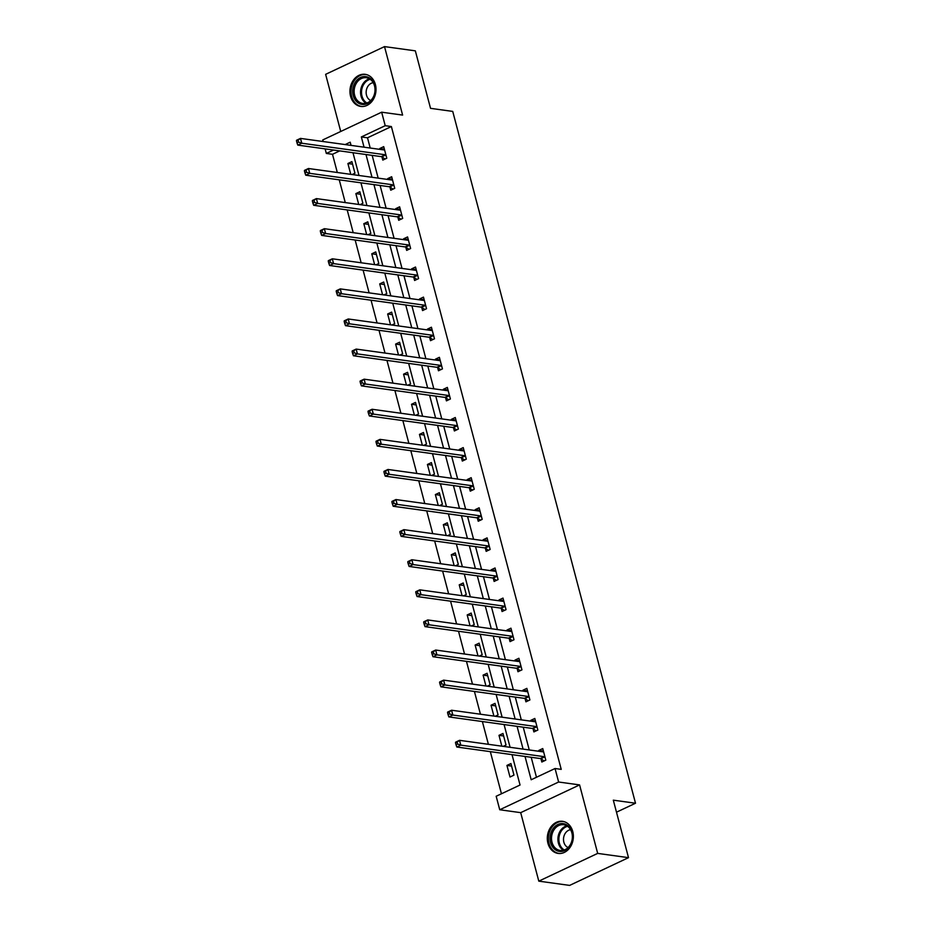 <?xml version="1.0" encoding="UTF-8"?>
<svg xmlns="http://www.w3.org/2000/svg" width="932" height="932" viewBox="0 0 932 932"><rect width="100%" height="100%" fill="white"/><g stroke="black" fill="none" stroke-linecap="round" stroke-linejoin="round"><path stroke-width="1.4" d="M350.56 96.217A16.194 12.966 -82.1 0 0 360.754 106.423A16.194 12.966 -82.1 0 0 375.386 84.521A16.194 12.966 -82.1 0 0 365.193 74.327A16.194 12.966 -82.1 0 0 350.56 96.217M547.923 843.215A16.194 12.966 -82.1 0 0 558.117 853.421A16.194 12.966 -82.1 0 0 572.749 831.519A16.194 12.966 -82.1 0 0 562.555 821.325A16.194 12.966 -82.1 0 0 547.923 843.215M339.714 150.891L332.503 154.293L326.328 153.442L325.128 148.875M323.183 141.536L322.763 139.94L381.654 112.189L385.219 125.692L361.348 136.946L364.051 147.186M616.495 812.191L635.508 803.233L452.731 111.409L430.537 108.345L415.346 50.852L384.52 46.6L325.629 74.339L340.728 131.47M635.508 803.233L613.314 800.169L628.506 857.661L569.627 885.4L538.801 881.148L597.68 853.397L579.587 784.907L558.629 782.018L499.738 809.757L496.173 796.254L520.044 785.012L512.018 754.64M579.587 784.907L520.697 812.657L538.801 881.148M520.697 812.657L499.738 809.757M332.503 154.293L337.302 172.49M339.248 179.829L345.259 202.582M347.193 209.921L353.205 232.674M355.15 240.013L361.162 262.777M363.096 270.117L369.107 292.869M371.053 300.209L377.064 322.961M378.998 330.301L385.009 353.065M386.955 360.404L392.966 383.157M394.9 390.496L400.923 413.249M402.857 420.588L408.868 443.352M410.814 450.692L416.825 473.444M418.759 480.784L424.771 503.536M426.716 510.876L432.728 533.64M434.662 540.979L440.673 563.732M442.618 571.071L448.63 593.824M450.564 601.163L456.575 623.927M458.521 631.267L464.532 654.019M466.466 661.359L472.477 684.111M474.423 691.451L480.434 714.215M482.368 721.554L488.391 744.307M490.325 751.646L501.451 793.773M628.506 857.661L597.68 853.397M513.975 775.133L510.922 763.564L506.938 765.428L510.002 777.008L513.975 775.133M503.233 746.357L506.029 745.041L502.965 733.461L498.993 735.336L501.847 746.171M495.276 716.265L498.072 714.937L495.02 703.369L491.036 705.244L493.902 716.067M487.331 686.162L490.127 684.845L487.063 673.277L483.091 675.141L485.945 685.975M479.374 656.07L482.17 654.753L479.118 643.173L475.134 645.049L478 655.883M471.417 625.978L474.225 624.65L471.161 613.081L467.188 614.957L470.043 625.78M463.472 595.874L466.268 594.558L463.216 582.989L459.231 584.853L462.097 595.688M455.515 565.782L458.323 564.466L455.259 552.886L451.286 554.761L454.14 565.596M447.57 535.69L450.366 534.362L447.313 522.794L443.329 524.669L446.195 535.492M439.613 505.587L442.42 504.27L439.356 492.702L435.372 494.566L438.238 505.4M431.667 475.495L434.463 474.178L431.4 462.598L427.427 464.474L430.293 475.308M423.711 445.403L426.507 444.075L423.454 432.506L419.47 434.382L422.336 445.205M415.765 415.299L418.561 413.983L415.497 402.414L411.525 404.278L414.379 415.113M407.808 385.207L410.604 383.891L407.552 372.311L403.568 374.186L406.434 385.021M399.863 355.115L402.659 353.799L399.595 342.219L395.622 344.094L398.477 354.917M391.906 325.012L394.702 323.695L391.65 312.127L387.665 313.991L390.531 324.825M383.949 294.92L386.757 293.603L383.693 282.023L379.72 283.899L382.574 294.733M376.004 264.828L378.8 263.511L375.747 251.931L371.763 253.807L374.629 264.63M368.047 234.724L370.854 233.408L367.791 221.839L363.818 223.703L366.672 234.538M360.102 204.632L362.898 203.316L359.845 191.736L355.861 193.611L358.727 204.446M352.145 174.54L354.952 173.224L351.888 161.644L347.904 163.519L350.77 174.342M525.019 756.434L531.182 779.758L555.053 768.516L561.227 769.366L391.382 126.554L367.511 137.796L370.214 148.037M372.159 155.376L378.171 178.129M380.105 185.468L386.116 208.22M388.062 215.56L394.073 238.324M396.007 245.664L402.018 268.416M403.964 275.755L409.975 298.508M411.909 305.847L417.92 328.612M419.866 335.951L425.877 358.703M427.811 366.043L433.834 388.795M435.768 396.135L441.78 418.899M443.725 426.239L449.737 448.991M451.671 456.33L457.682 479.083M459.627 486.422L465.639 509.187M467.573 516.526L473.584 539.279M475.53 546.618L481.541 569.37M483.475 576.71L489.486 599.474M491.432 606.814L497.443 629.566M499.377 636.906L505.389 659.658M507.334 666.997L513.346 689.762M515.279 697.101L521.303 719.853M523.236 727.193L529.248 749.945M531.193 757.285L536.471 777.276M541.003 758.893L541.83 762.015L545.814 760.139L542.75 748.559L538.778 750.435L538.999 751.297M533.057 728.789L533.885 731.911L537.857 730.047L534.805 718.467L530.821 720.343L531.054 721.205M525.1 698.697L525.928 701.819L529.912 699.944L526.848 688.375L522.875 690.251L523.097 691.101M517.155 668.605L517.971 671.727L521.955 669.852L518.891 658.272L514.918 660.147L515.14 661.009M509.198 638.502L510.025 641.624L513.998 639.76L510.946 628.18L506.961 630.055L507.194 630.917M501.253 608.41L502.068 611.532L506.053 609.656L502.989 598.088L499.016 599.963L499.237 600.814M493.296 578.318L494.123 581.44L498.096 579.564L495.043 567.984L491.059 569.86L491.292 570.722M485.339 548.214L486.166 551.348L490.15 549.472L487.087 537.892L483.114 539.768L483.335 540.63M477.394 518.122L478.221 521.244L482.193 519.369L479.141 507.8L475.157 509.676L475.39 510.526M469.437 488.03L470.264 491.152L474.248 489.277L471.184 477.697L467.212 479.572L467.433 480.434M461.491 457.927L462.319 461.06L466.291 459.185L463.239 447.605L459.255 449.48L459.488 450.342M453.535 427.835L454.362 430.957L458.346 429.081L455.282 417.513L451.309 419.388L451.531 420.239M445.589 397.743L446.416 400.865L450.389 398.989L447.337 387.409L443.352 389.285L443.585 390.147M437.632 367.639L438.459 370.773L442.444 368.897L439.38 357.317L435.407 359.193L435.628 360.055M429.687 337.547L430.502 340.669L434.487 338.794L431.423 327.225L427.45 329.101L427.672 329.951M421.73 307.455L422.557 310.577L426.53 308.702L423.478 297.122L419.493 298.997L419.726 299.859M413.785 277.352L414.6 280.485L418.585 278.61L415.521 267.03L411.548 268.905L411.769 269.767M405.828 247.26L406.655 250.382L410.628 248.506L407.575 236.938L403.591 238.813L403.824 239.664M397.871 217.168L398.698 220.29L402.682 218.414L399.618 206.834L395.646 208.71L395.867 209.572M389.925 187.064L390.753 190.198L394.725 188.322L391.673 176.742L387.689 178.618L387.922 179.48M381.969 156.972L382.796 160.094L386.78 158.219L383.716 146.65L379.743 148.526L379.965 149.376M381.654 112.189L402.612 115.09L384.52 46.6M391.382 126.554L385.219 125.692M555.053 768.516L558.629 782.018M351.049 145.392L350.199 142.188L345.155 144.577M333.551 150.04L326.328 153.442M510.084 747.301L504.072 724.548M502.127 717.209L496.115 694.457M494.181 687.117L488.17 664.353M486.224 657.013L480.213 634.261M478.279 626.921L472.268 604.169M470.322 596.829L464.311 574.065M462.377 566.726L456.354 543.973M454.42 536.634L448.409 513.882M446.463 506.542L440.452 483.778M438.518 476.438L432.506 453.686M430.561 446.346L424.549 423.594M422.615 416.255L416.604 393.49M414.658 386.151L408.647 363.398M406.713 356.059L400.702 333.307M398.756 325.967L392.745 303.203M390.811 295.863L384.8 273.111M382.854 265.771L376.843 243.019M374.909 235.68L368.886 212.915M366.952 205.576L360.94 182.823M358.995 175.484L352.983 152.732M365.985 154.526L372.008 177.278M373.942 184.618L379.953 207.37M381.899 214.71L387.91 237.474M389.844 244.813L395.855 267.566M397.801 274.905L403.812 297.658M405.746 304.997L411.758 327.761M413.703 335.101L419.715 357.853M421.648 365.193L427.66 387.945M429.605 395.285L435.617 418.049M437.551 425.388L443.562 448.141M445.508 455.48L451.519 478.233M453.453 485.572L459.476 508.336M461.41 515.676L467.421 538.428M469.367 545.768L475.378 568.52M477.312 575.86L483.324 598.624M485.269 605.963L491.281 628.716M493.214 636.055L499.226 658.808M501.171 666.147L507.183 688.911M509.117 696.251L515.128 719.003M517.074 726.343L523.085 749.095M367.511 137.796L361.348 136.946M543.414 751.076L538.778 750.435M511.586 766.081L506.938 765.428M503.63 735.977L498.993 735.336M535.469 720.984L530.821 720.343M495.684 705.885L491.036 705.244M527.512 690.892L522.875 690.251M487.727 675.793L483.091 675.141M519.567 660.788L514.918 660.147M479.782 645.69L475.134 645.049M511.61 630.696L506.961 630.055M471.825 615.598L467.188 614.957M503.653 600.604L499.016 599.963M463.88 585.506L459.231 584.853M495.708 570.5L491.059 569.86M455.923 555.402L451.286 554.761M487.751 540.409L483.114 539.768M447.977 525.31L443.329 524.669M479.805 510.317L475.157 509.676M440.021 495.218L435.372 494.566M471.848 480.213L467.212 479.572M432.075 465.115L427.427 464.474M463.903 450.121L459.255 449.48M424.118 435.023L419.47 434.382M455.946 420.029L451.309 419.388M416.161 404.931L411.525 404.278M448.001 389.925L443.352 389.285M408.216 374.827L403.568 374.186M440.044 359.834L435.407 359.193M400.259 344.735L395.622 344.094M432.099 329.742L427.45 329.101M392.314 314.643L387.665 313.991M424.142 299.638L419.493 298.997M384.357 284.54L379.72 283.899M416.185 269.546L411.548 268.905M376.412 254.448L371.763 253.807M408.239 239.454L403.591 238.813M368.455 224.356L363.818 223.703M400.282 209.35L395.646 208.71M360.509 194.252L355.861 193.611M392.337 179.259L387.689 178.618M352.552 164.16L347.904 163.519M384.38 149.167L379.743 148.526M542.622 751.798L543.496 751.39M455.515 742.862L456.028 744.784L457.624 744.039L457.111 742.105L455.515 742.862L455.55 742.198L459.523 740.323L543.007 751.856A2.074 1.107 64.8 0 0 543.379 751.798A2.074 1.107 64.8 0 0 543.426 751.774L543.577 751.681M457.111 742.105L459.523 740.323L460.804 745.146L456.82 747.021L540.304 758.543A2.074 1.107 64.8 0 1 540.793 758.753L544.113 760.931M544.987 757.017L544.777 756.877A2.074 1.107 64.8 0 0 544.276 756.679L460.804 745.146L457.624 744.039M456.028 744.784L456.82 747.021M552.979 828.758A14.015 11.219 97.9 0 1 568.904 826.614A14.015 11.219 97.9 0 1 569.673 846.256A14.015 11.219 97.9 0 1 553.736 848.4A14.015 11.219 97.9 0 1 552.979 828.758M569.673 845.685A12.978 10.392 -82.1 0 0 571.817 832.649A12.978 10.392 -82.1 0 0 563.72 824.727A12.978 10.392 -82.1 0 0 554.214 829.492A12.978 10.392 -82.1 0 0 552.07 842.528A12.978 10.392 -82.1 0 0 560.167 850.45A12.978 10.392 -82.1 0 0 569.673 845.685M570.582 829.678A9.238 7.398 -82.1 0 0 565.433 833.068A9.238 7.398 -82.1 0 0 568.112 847.549M564.105 821.651A16.1 12.885 -82.1 0 0 563.522 821.558A16.1 12.885 -82.1 0 0 551.732 827.465A16.1 12.885 -82.1 0 0 549.076 843.635A16.1 12.885 -82.1 0 0 559.118 853.444A16.1 12.885 -82.1 0 0 559.701 853.514M374.699 85.453A14.015 11.219 97.9 0 1 367.406 103.534A14.015 11.219 97.9 0 1 353.216 95.577A14.015 11.219 97.9 0 1 360.521 77.484A14.015 11.219 97.9 0 1 374.699 85.453M354.626 95.285A12.978 10.392 -82.1 0 0 362.804 103.452A12.978 10.392 -82.1 0 0 374.524 85.907A12.978 10.392 -82.1 0 0 366.358 77.74A12.978 10.392 -82.1 0 0 354.626 95.285M373.208 82.68A9.238 7.398 -82.1 0 0 366.497 95.181A9.238 7.398 -82.1 0 0 370.75 100.551M366.73 74.665A16.1 12.885 -82.1 0 0 366.16 74.572A16.1 12.885 -82.1 0 0 351.62 96.322A16.1 12.885 -82.1 0 0 361.756 106.458A16.1 12.885 -82.1 0 0 362.338 106.516M534.665 721.706L535.551 721.286M447.57 712.759L448.082 714.693L449.667 713.947L449.166 712.013L447.57 712.759L447.593 712.106L451.577 710.231L535.05 721.752A2.074 1.107 64.8 0 0 535.422 721.706A2.074 1.107 64.8 0 0 535.469 721.683L535.62 721.589M449.166 712.013L451.577 710.231L452.847 715.054L448.875 716.918L532.347 728.451A2.074 1.107 64.8 0 1 532.848 728.661L536.168 730.839M537.03 726.925L536.82 726.785A2.074 1.107 64.8 0 0 536.319 726.576L452.847 715.054L449.667 713.947M448.082 714.693L448.875 716.918M526.72 691.602L527.594 691.194M439.613 682.667L440.125 684.601L441.721 683.843L441.209 681.921L439.613 682.667L439.648 682.003L443.62 680.127L527.104 691.661A2.074 1.107 64.8 0 0 527.477 691.614A2.074 1.107 64.8 0 0 527.524 691.579L527.675 691.497M441.209 681.921L443.62 680.127L444.902 684.95L440.918 686.826L524.39 698.359A2.074 1.107 64.8 0 1 524.891 698.557L528.211 700.748M529.085 696.821L528.875 696.682A2.074 1.107 64.8 0 0 528.374 696.484L444.902 684.95L441.721 683.843M440.125 684.601L440.918 686.826M518.763 661.51L519.637 661.103M431.667 652.575L432.18 654.497L433.764 653.751L433.252 651.817L431.667 652.575L431.691 651.911L435.675 650.035L519.147 661.569A2.074 1.107 64.8 0 0 519.52 661.51A2.074 1.107 64.8 0 0 519.567 661.487L519.718 661.394M433.252 651.817L435.675 650.035L436.945 654.858L432.972 656.734L516.445 668.256A2.074 1.107 64.8 0 1 516.945 668.465L520.266 670.644M521.128 666.729L520.918 666.59A2.074 1.107 64.8 0 0 520.417 666.392L436.945 654.858L433.764 653.751M432.18 654.497L432.972 656.734M510.818 631.418L511.691 630.999M423.711 622.471L424.223 624.405L425.819 623.659L425.307 621.726L423.711 622.471L423.745 621.819L427.718 619.943L511.19 631.465A2.074 1.107 64.8 0 0 511.575 631.418A2.074 1.107 64.8 0 0 511.621 631.395L511.773 631.302M425.307 621.726L427.718 619.943L429 624.766L425.015 626.63L508.488 638.164A2.074 1.107 64.8 0 1 508.988 638.373L512.309 640.552M513.183 636.638L512.973 636.498A2.074 1.107 64.8 0 0 512.472 636.288L429 624.766L425.819 623.659M424.223 624.405L425.015 626.63M502.861 601.315L503.734 600.907M415.765 592.379L416.278 594.313L417.862 593.556L417.35 591.634L415.765 592.379L415.788 591.715L419.773 589.84L503.245 601.373A2.074 1.107 64.8 0 0 503.618 601.326A2.074 1.107 64.8 0 0 503.664 601.291L503.816 601.21M417.35 591.634L419.773 589.84L421.043 594.663L417.058 596.538L500.542 608.072A2.074 1.107 64.8 0 1 501.032 608.27L504.352 610.46M505.226 606.534L505.016 606.394A2.074 1.107 64.8 0 0 504.515 606.196L421.043 594.663L417.862 593.556M416.278 594.313L417.058 596.538M494.915 571.223L495.789 570.815M407.808 562.287L408.321 564.21L409.917 563.464L409.404 561.53L407.808 562.287L407.843 561.623L411.816 559.748L495.288 571.281A2.074 1.107 64.8 0 0 495.673 571.223A2.074 1.107 64.8 0 0 495.719 571.2L495.871 571.106M409.404 561.53L411.816 559.748L413.086 564.571L409.113 566.446L492.585 577.968A2.074 1.107 64.8 0 1 493.086 578.178L496.407 580.356M497.28 576.442L497.059 576.302A2.074 1.107 64.8 0 0 496.57 576.104L413.086 564.571L409.917 563.464M408.321 564.21L409.113 566.446M486.958 541.131L487.832 540.711M399.863 532.184L400.364 534.118L401.96 533.372L401.447 531.438L399.863 532.184L399.886 531.531L403.871 529.656L487.343 541.177A2.074 1.107 64.8 0 0 487.716 541.131A2.074 1.107 64.8 0 0 487.762 541.108L487.914 541.014M401.447 531.438L403.871 529.656L405.14 534.479L401.156 536.354L484.64 547.876A2.074 1.107 64.8 0 1 485.129 548.086L488.45 550.264M489.323 546.35L489.114 546.21A2.074 1.107 64.8 0 0 488.613 546.001L405.14 534.479L401.96 533.372M400.364 534.118L401.156 536.354M479.013 511.027L479.887 510.62M391.906 502.092L392.419 504.026L394.003 503.268L393.502 501.346L391.906 502.092L391.929 501.428L395.914 499.552L479.386 511.086A2.074 1.107 64.8 0 0 479.77 511.039A2.074 1.107 64.8 0 0 479.817 511.004L479.968 510.922M393.502 501.346L395.914 499.552L397.183 504.375L393.211 506.251L476.683 517.784A2.074 1.107 64.8 0 1 477.184 517.982L480.504 520.173M481.366 516.246L481.157 516.107A2.074 1.107 64.8 0 0 480.667 515.909L397.183 504.375L394.003 503.268M392.419 504.026L393.211 506.251M471.056 480.935L471.93 480.528M383.961 472L384.462 473.922L386.058 473.176L385.545 471.243L383.961 472L383.984 471.336L387.957 469.46L471.441 480.994A2.074 1.107 64.8 0 0 471.813 480.935A2.074 1.107 64.8 0 0 471.86 480.912L472.011 480.819M385.545 471.243L387.957 469.46L389.238 474.283L385.254 476.159L468.738 487.681A2.074 1.107 64.8 0 1 469.227 487.89L472.547 490.069M473.421 486.155L473.211 486.015A2.074 1.107 64.8 0 0 472.71 485.817L389.238 474.283L386.058 473.176M384.462 473.922L385.254 476.159M463.099 450.843L463.985 450.424M376.004 441.896L376.516 443.83L378.101 443.084L377.6 441.151L376.004 441.896L376.027 441.244L380.011 439.368L463.484 450.89A2.074 1.107 64.8 0 0 463.856 450.843A2.074 1.107 64.8 0 0 463.915 450.82L464.054 450.727M377.6 441.151L380.011 439.368L381.281 444.191L377.309 446.067L460.781 457.589A2.074 1.107 64.8 0 1 461.282 457.798L464.602 459.977M465.464 456.063L465.254 455.923A2.074 1.107 64.8 0 0 464.765 455.713L381.281 444.191L378.101 443.084M376.516 443.83L377.309 446.067M455.154 420.74L456.028 420.332M368.047 411.804L368.559 413.738L370.155 412.981L369.643 411.059L368.047 411.804L368.082 411.14L372.054 409.264L455.538 420.798A2.074 1.107 64.8 0 0 455.911 420.751A2.074 1.107 64.8 0 0 455.958 420.716L456.109 420.635M369.643 411.059L372.054 409.264L373.336 414.088L369.352 415.963L452.836 427.497A2.074 1.107 64.8 0 1 453.325 427.695L456.645 429.885M457.519 425.959L457.309 425.819A2.074 1.107 64.8 0 0 456.808 425.621L373.336 414.088L370.155 412.981M368.559 413.738L369.352 415.963M447.197 390.648L448.082 390.24M360.102 381.712L360.614 383.635L362.198 382.889L361.698 380.955L360.102 381.712L360.125 381.048L364.109 379.173L447.581 390.706A2.074 1.107 64.8 0 0 447.954 390.648A2.074 1.107 64.8 0 0 448.001 390.625L448.152 390.531M361.698 380.955L364.109 379.173L365.379 383.996L361.406 385.871L444.879 397.393A2.074 1.107 64.8 0 1 445.38 397.603L448.7 399.781M449.562 395.867L449.352 395.727A2.074 1.107 64.8 0 0 448.851 395.529L365.379 383.996L362.198 382.889M360.614 383.635L361.406 385.871M439.252 360.556L440.125 360.136M352.145 351.609L352.657 353.543L354.253 352.797L353.741 350.863L352.145 351.609L352.18 350.956L356.152 349.081L439.636 360.602A2.074 1.107 64.8 0 0 440.009 360.556A2.074 1.107 64.8 0 0 440.055 360.533L440.207 360.439M353.741 350.863L356.152 349.081L357.434 353.904L353.449 355.779L436.922 367.301A2.074 1.107 64.8 0 1 437.423 367.511L440.743 369.689M441.617 365.775L441.407 365.635A2.074 1.107 64.8 0 0 440.906 365.426L357.434 353.904L354.253 352.797M352.657 353.543L353.449 355.779M431.295 330.452L432.168 330.045M344.199 321.517L344.712 323.451L346.296 322.693L345.784 320.771L344.199 321.517L344.223 320.853L348.207 318.977L431.679 330.51A2.074 1.107 64.8 0 0 432.052 330.464A2.074 1.107 64.8 0 0 432.099 330.429L432.25 330.347M345.784 320.771L348.207 318.977L349.477 323.8L345.504 325.676L428.976 337.209A2.074 1.107 64.8 0 1 429.477 337.407L432.798 339.598M433.66 335.671L433.45 335.532A2.074 1.107 64.8 0 0 432.949 335.334L349.477 323.8L346.296 322.693M344.712 323.451L345.504 325.676M423.349 300.36L424.223 299.953M336.242 291.425L336.755 293.347L338.351 292.601L337.838 290.668L336.242 291.425L336.277 290.761L340.25 288.885L423.722 300.419A2.074 1.107 64.8 0 0 424.107 300.36A2.074 1.107 64.8 0 0 424.153 300.337L424.305 300.244M337.838 290.668L340.25 288.885L341.531 293.708L337.547 295.584L421.019 307.106A2.074 1.107 64.8 0 1 421.52 307.315L424.841 309.494M425.714 305.579L425.505 305.44A2.074 1.107 64.8 0 0 425.004 305.242L341.531 293.708L338.351 292.601M336.755 293.347L337.547 295.584M415.392 270.268L416.266 269.849M328.297 261.321L328.81 263.255L330.394 262.509L329.881 260.576L328.297 261.321L328.32 260.669L332.305 258.793L415.777 270.315A2.074 1.107 64.8 0 0 416.15 270.268A2.074 1.107 64.8 0 0 416.196 270.245L416.348 270.152M329.881 260.576L332.305 258.793L333.574 263.616L329.59 265.492L413.074 277.014A2.074 1.107 64.8 0 1 413.563 277.223L416.884 279.402M417.757 275.488L417.548 275.348A2.074 1.107 64.8 0 0 417.047 275.138L333.574 263.616L330.394 262.509M328.81 263.255L329.59 265.492M407.447 240.165L408.321 239.757M320.34 231.229L320.853 233.163L322.449 232.406L321.936 230.484L320.34 231.229L320.375 230.565L324.348 228.69L407.82 240.223A2.074 1.107 64.8 0 0 408.204 240.176A2.074 1.107 64.8 0 0 408.251 240.141L408.402 240.06M321.936 230.484L324.348 228.69L325.618 233.513L321.645 235.388L405.117 246.922A2.074 1.107 64.8 0 1 405.618 247.12L408.938 249.31M409.812 245.384L409.591 245.244A2.074 1.107 64.8 0 0 409.101 245.046L325.618 233.513L322.449 232.406M320.853 233.163L321.645 235.388M399.49 210.073L400.364 209.665M312.395 201.137L312.896 203.06L314.492 202.314L313.979 200.38L312.395 201.137L312.418 200.473L316.402 198.598L399.875 210.131A2.074 1.107 64.8 0 0 400.247 210.073A2.074 1.107 64.8 0 0 400.294 210.05L400.445 209.956M313.979 200.38L316.402 198.598L317.672 203.421L313.688 205.296L397.172 216.818A2.074 1.107 64.8 0 1 397.661 217.028L400.981 219.206M401.855 215.292L401.645 215.152A2.074 1.107 64.8 0 0 401.144 214.954L317.672 203.421L314.492 202.314M312.896 203.06L313.688 205.296M391.545 179.981L392.419 179.561M304.438 171.034L304.95 172.968L306.535 172.222L306.034 170.288L304.438 171.034L304.461 170.381L308.445 168.506L391.918 180.027A2.074 1.107 64.8 0 0 392.302 179.981A2.074 1.107 64.8 0 0 392.349 179.958L392.5 179.864M306.034 170.288L308.445 168.506L309.715 173.329L305.743 175.204L389.215 186.726A2.074 1.107 64.8 0 1 389.716 186.936L393.036 189.114M393.898 185.2L393.688 185.06A2.074 1.107 64.8 0 0 393.199 184.851L309.715 173.329L306.535 172.222M304.95 172.968L305.743 175.204M383.588 149.877L384.462 149.47M296.493 140.942L296.993 142.876L298.59 142.118L298.077 140.196L296.493 140.942L296.516 140.278L300.488 138.402L383.972 149.935A2.074 1.107 64.8 0 0 384.345 149.889A2.074 1.107 64.8 0 0 384.392 149.854L384.543 149.772M298.077 140.196L300.488 138.402L301.77 143.225L297.786 145.101L381.27 156.634A2.074 1.107 64.8 0 1 381.759 156.832L385.079 159.023M385.953 155.096L385.743 154.957A2.074 1.107 64.8 0 0 385.242 154.759L301.77 143.225L298.59 142.118M296.993 142.876L297.786 145.101M544.777 756.877L540.793 758.753M544.276 756.679L540.304 758.543M563.464 850.252A12.978 10.392 97.9 0 1 560.633 830.377A12.978 10.392 97.9 0 1 566.842 825.822M567.576 826.3A12.559 10.054 -82.1 0 0 561.495 830.727A12.559 10.054 -82.1 0 0 564.303 849.984M366.101 103.254A12.978 10.392 97.9 0 1 361.057 96.171A12.978 10.392 97.9 0 1 369.48 78.824M370.214 79.302A12.559 10.054 -82.1 0 0 361.989 96.101A12.559 10.054 -82.1 0 0 366.94 102.998M536.82 726.785L532.848 728.661M536.319 726.576L532.347 728.451M528.875 696.682L524.891 698.557M528.374 696.484L524.39 698.359M520.918 666.59L516.945 668.465M520.417 666.392L516.445 668.256M512.973 636.498L508.988 638.373M512.472 636.288L508.488 638.164M505.016 606.394L501.032 608.27M504.515 606.196L500.542 608.072M497.059 576.302L493.086 578.178M496.57 576.104L492.585 577.968M489.114 546.21L485.129 548.086M488.613 546.001L484.64 547.876M481.157 516.107L477.184 517.982M480.667 515.909L476.683 517.784M473.211 486.015L469.227 487.89M472.71 485.817L468.738 487.681M465.254 455.923L461.282 457.798M464.765 455.713L460.781 457.589M457.309 425.819L453.325 427.695M456.808 425.621L452.836 427.497M449.352 395.727L445.38 397.603M448.851 395.529L444.879 397.393M441.407 365.635L437.423 367.511M440.906 365.426L436.922 367.301M433.45 335.532L429.477 337.407M432.949 335.334L428.976 337.209M425.505 305.44L421.52 307.315M425.004 305.242L421.019 307.106M417.548 275.348L413.563 277.223M417.047 275.138L413.074 277.014M409.591 245.244L405.618 247.12M409.101 245.046L405.117 246.922M401.645 215.152L397.661 217.028M401.144 214.954L397.172 216.818M393.688 185.06L389.716 186.936M393.199 184.851L389.215 186.726M385.743 154.957L381.759 156.832M385.242 154.759L381.27 156.634"/></g></svg>
